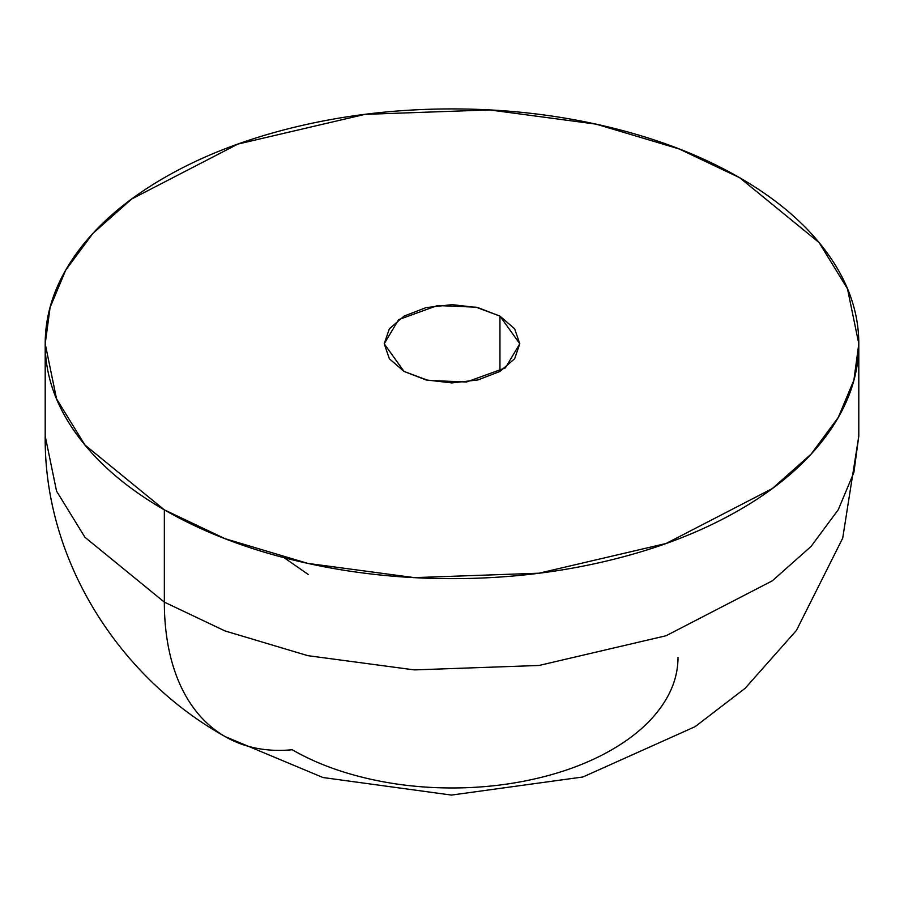 <?xml version="1.0" encoding="UTF-8"?>
<svg xmlns="http://www.w3.org/2000/svg" width="904" height="904" viewBox="0 0 904 904"><rect width="100%" height="100%" fill="white"/><g stroke="black" fill="none" stroke-linecap="round" stroke-linejoin="round"><path stroke-width="1.36" d="M858.8 343.78L858.8 436.044L853.896 472.408L838.257 509.732L811.035 546.468L772.31 580.831L666.078 635.749L539.01 665.468L414.314 669.898L307.801 655.66L224.972 630.924L164.347 602.12A293.8 169.624 120 0 0 224.452 736.184A293.8 169.624 -60 0 1 164.347 602.12L224.972 630.924L307.801 655.66L414.314 669.898L539.01 665.468L666.078 635.749L772.31 580.831L811.035 546.468L838.257 509.732L853.896 472.408L858.8 436.044L842.709 538.151L796.435 630.416L745.145 688.294L695.086 726.68L582.956 776.977L451.446 795.079L322.999 777.53L225.198 736.613C118.673 677.22 43.923 560.118 45.2 436.044L56.534 491.087L84.919 537.258L164.347 602.12L164.347 509.856L164.347 602.12L84.919 537.258L56.534 491.087L45.2 436.044L45.2 343.78C45.2 312.637 55.517 282.681 76.162 253.9C96.807 225.13 126.21 199.727 164.347 177.704C202.496 155.68 246.487 138.707 296.32 126.797C346.164 114.876 398.054 108.921 452 108.921C505.946 108.921 557.836 114.876 607.68 126.797C657.513 138.707 701.504 155.68 739.653 177.704L819.08 242.566L847.466 288.726L858.8 343.78L853.896 380.143L838.257 417.467L811.035 454.203L772.31 488.567L666.078 543.485L539.01 573.204L414.314 577.633L307.801 563.395L224.972 538.66L164.347 509.856C126.21 487.832 96.807 462.43 76.162 433.66C55.517 404.879 45.2 374.923 45.2 343.78L50.104 307.416L65.743 270.093L92.965 233.356L131.69 198.993L237.921 144.075L364.99 114.356L489.685 109.926L596.199 124.164L679.028 148.9L739.653 177.704C777.79 199.727 807.193 225.13 827.838 253.9C848.483 282.681 858.8 312.637 858.8 343.78C858.8 374.923 848.483 404.879 827.838 433.66C807.193 462.43 777.79 487.832 739.653 509.856C701.504 531.88 657.513 548.852 607.68 560.762C557.836 572.684 505.946 578.639 452 578.639C398.054 578.639 346.164 572.684 296.32 560.762C246.487 548.852 202.496 531.88 164.347 509.856L84.919 444.994L56.534 398.822L45.2 343.78M499.946 316.106L499.946 371.454L499.946 316.106L519.8 343.78L505.381 367.905L466.498 382.019L427.965 380.381L404.054 371.454L384.2 343.78L398.619 319.654L437.502 305.541L476.035 307.179L499.946 316.106L477.945 307.62L452 304.637L426.055 307.62L404.054 316.106L389.364 328.796L384.2 343.78L389.364 358.764L404.054 371.454L426.055 379.94L452 382.923L477.945 379.94L499.946 371.454L514.636 358.764L519.8 343.78L514.636 328.796L499.946 316.106M284.138 557.723L308.174 574.435L284.138 557.723M678 657.479C678 674.779 672.271 691.424 660.801 707.414C649.332 723.392 632.992 737.506 611.805 749.744C590.617 761.982 566.175 771.406 538.49 778.028C510.794 784.649 481.968 787.96 452 787.96C422.032 787.96 393.206 784.649 365.51 778.028C337.825 771.406 313.383 761.982 292.195 749.744A293.8 169.624 -60 0 1 224.452 736.184"/></g></svg>

